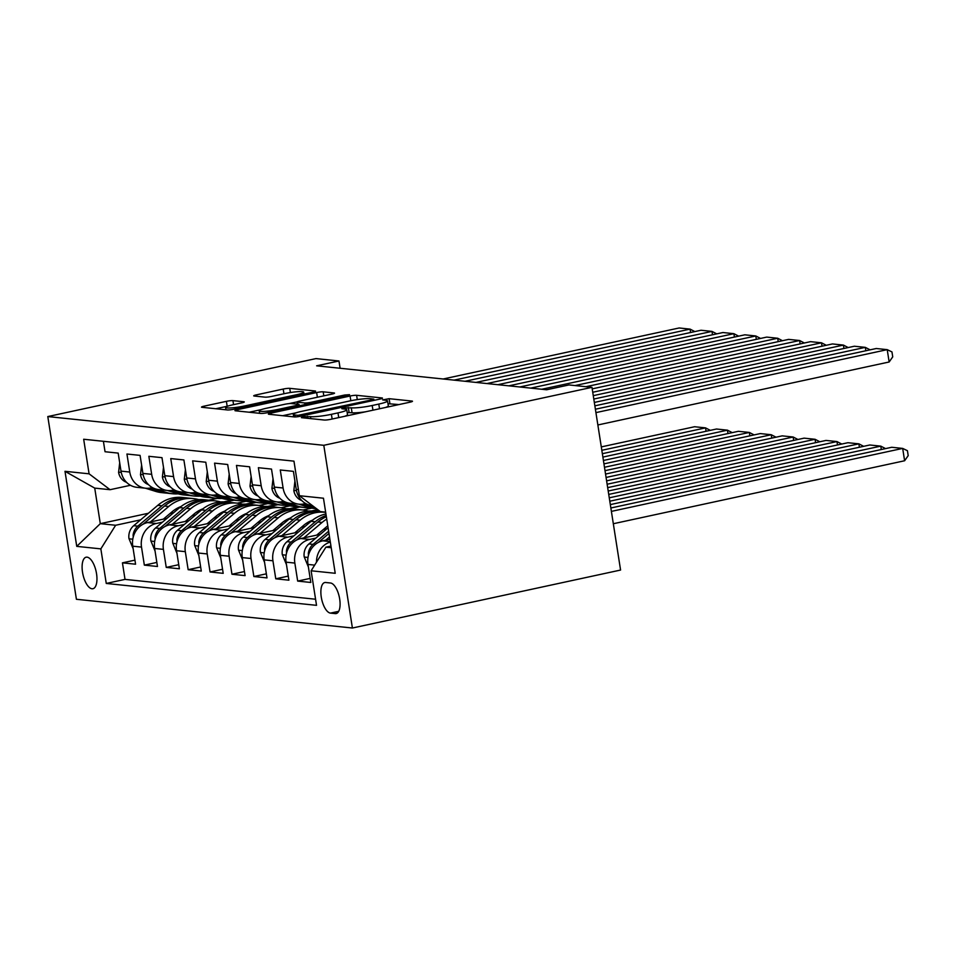 <?xml version="1.0" encoding="UTF-8"?>
<svg xmlns="http://www.w3.org/2000/svg" width="956" height="956" viewBox="0 0 956 956"><rect width="100%" height="100%" fill="white"/><g stroke="black" fill="none" stroke-linecap="round" stroke-linejoin="round"><path stroke-width="1.43" d="M302.956 416.84L301.391 417.653L324.239 420.031A4.947 0.609 -8.9 0 0 330.776 419.314L409.742 402.237A4.947 0.609 -8.9 0 0 412.478 401.245A4.947 0.609 -8.9 0 0 411.976 401.066L389.128 398.688L382.639 399.883L385.949 400.325A15.822 1.96 -8.9 0 1 387.539 400.911A15.822 1.96 -8.9 0 1 378.791 404.077L372.207 405.499A15.822 1.96 -8.9 0 1 351.282 407.818L343.754 408.021L341.842 408.702L345.14 409.144A15.822 1.96 -8.9 0 1 346.741 409.73A15.822 1.96 -8.9 0 1 337.982 412.896L331.409 414.318A15.822 1.96 -8.9 0 1 310.485 416.637L302.956 416.84M92.003 588.765A16.121 6.764 -102.2 0 0 92.935 588.717A16.121 6.764 -102.2 0 0 96.353 572.608A16.121 6.764 -102.2 0 0 87.056 557.157A16.121 6.764 -102.2 0 0 86.124 557.205A16.121 6.764 -102.2 0 0 82.706 573.313A16.121 6.764 -102.2 0 0 92.003 588.765M232.929 400.624A4.947 0.609 -8.9 0 0 226.393 401.341L204.237 406.133A4.947 0.609 -8.9 0 0 201.501 407.125A4.947 0.609 -8.9 0 0 202.003 407.304L227.373 409.945A4.947 0.609 -8.9 0 0 233.909 409.228L312.875 392.151A4.947 0.609 -8.9 0 0 315.611 391.159A4.947 0.609 -8.9 0 0 315.122 390.98L289.74 388.339A4.947 0.609 -8.9 0 0 283.203 389.056L256.447 394.852A4.947 0.609 -8.9 0 0 253.71 395.832A4.947 0.609 -8.9 0 0 254.212 396.023L265.063 397.146A4.947 0.609 -8.9 0 0 271.6 396.429L284.876 393.561A13.229 1.637 -8.9 0 1 303.697 392.103A13.229 1.637 -8.9 0 1 296.384 394.756L244.389 405.989A13.229 1.637 -8.9 0 1 225.568 407.435A13.229 1.637 -8.9 0 1 232.894 404.794L241.557 402.918A4.947 0.609 -8.9 0 0 244.282 401.938A4.947 0.609 -8.9 0 0 243.792 401.747L232.929 400.624L233.563 404.651M323.797 445.305L591.967 387.335L568.963 384.933L546.617 389.773L316.627 365.813L338.974 360.986L315.97 358.596L47.8 416.565L323.797 445.305L352.406 628.02L76.408 599.281L47.8 416.565M271.11 413.1A4.947 0.609 -8.9 0 0 268.373 414.091A4.947 0.609 -8.9 0 0 268.875 414.271L294.245 416.912A4.947 0.609 -8.9 0 0 300.781 416.183L379.747 399.118A4.947 0.609 -8.9 0 0 382.484 398.126A4.947 0.609 -8.9 0 0 381.982 397.947L356.612 395.306A4.947 0.609 -8.9 0 0 350.075 396.023L271.11 413.1L271.325 414.522M260.809 413.434L235.439 410.793A4.947 0.609 -8.9 0 1 234.937 410.602A4.947 0.609 -8.9 0 1 237.674 409.61L316.639 392.546A4.947 0.609 -8.9 0 1 323.176 391.817L334.038 392.952A4.947 0.609 -8.9 0 1 334.528 393.131A4.947 0.609 -8.9 0 1 331.804 394.123L299.778 401.042A4.947 0.609 -8.9 0 0 297.041 402.034A4.947 0.609 -8.9 0 0 297.531 402.213L304.737 402.966A4.947 0.609 -8.9 0 0 311.274 402.249L344.614 395.031L349.538 394.661L347.625 395.354L267.345 412.705A4.947 0.609 -8.9 0 1 260.809 413.434M134.939 560.144L122.44 562.845L135.573 564.207L132.753 546.187L141.512 547.095A20.148 18.116 -84.1 0 1 156.306 523.482L162.496 522.143M156.844 562.427L144.344 565.127L157.477 566.49L154.657 548.469L163.416 549.377A20.148 18.116 -84.1 0 1 178.21 525.764L184.4 524.426M178.748 564.697L166.248 567.41L179.381 568.772L176.561 550.752L185.321 551.66A20.148 18.116 -84.1 0 1 200.115 528.047L206.305 526.708M200.652 566.98L188.153 569.692L201.286 571.055L198.466 553.034L207.225 553.942A20.148 18.116 -84.1 0 1 222.019 530.329L228.209 528.991M222.557 569.262L210.057 571.963L223.19 573.337L220.37 555.317L229.129 556.225A20.148 18.116 -84.1 0 1 243.923 532.611L250.114 531.273M244.461 571.545L231.961 574.245L245.095 575.62L242.274 557.599L251.034 558.507A20.148 18.116 -84.1 0 1 265.828 534.882L272.018 533.544M266.365 573.827L253.866 576.528L266.999 577.902L264.179 559.869L272.938 560.79A20.148 18.116 -84.1 0 1 287.732 537.164L293.922 535.826M288.27 576.11L275.77 578.81L288.903 580.184L286.083 562.152L294.842 563.072A20.148 18.116 -84.1 0 1 309.636 539.447L315.827 538.109M310.174 578.392L297.675 581.093L310.808 582.467L307.987 564.434A20.148 18.116 -84.1 0 1 322.77 540.821L329.892 539.28M312.397 505.593L312.026 505.545A20.148 18.116 -84.1 0 1 296.24 489.376L293.408 471.356L280.275 469.982L283.096 488.002A20.148 18.116 -84.1 0 0 298.881 504.182A20.148 18.116 -84.1 0 0 304.068 503.896L305.693 503.537M298.881 504.182L290.122 503.274A20.148 18.116 95.9 0 1 274.336 487.094L271.504 469.073L258.371 467.699L261.191 485.72A20.148 18.116 -84.1 0 0 276.977 501.9A20.148 18.116 -84.1 0 0 282.163 501.613L283.789 501.255M276.977 501.9L268.218 500.992A20.148 18.116 95.9 0 1 252.432 484.812L249.6 466.791L236.467 465.417L239.287 483.449A20.148 18.116 -84.1 0 0 255.073 499.618A20.148 18.116 -84.1 0 0 260.259 499.331L261.884 498.984M255.073 499.618L246.313 498.709A20.148 18.116 95.9 0 1 230.527 482.529L227.695 464.508L214.562 463.134L217.382 481.167A20.148 18.116 -84.1 0 0 233.168 497.335A20.148 18.116 -84.1 0 0 238.355 497.048L239.98 496.702M233.168 497.335L224.409 496.427A20.148 18.116 95.9 0 1 208.623 480.247L205.791 462.226L192.658 460.852L195.478 478.884A20.148 18.116 -84.1 0 0 211.264 495.053A20.148 18.116 -84.1 0 0 216.45 494.766L218.076 494.419M211.264 495.053L202.505 494.144A20.148 18.116 95.9 0 1 186.719 477.964L183.887 459.944L170.754 458.569L173.574 476.602A20.148 18.116 -84.1 0 0 189.36 492.77A20.148 18.116 -84.1 0 0 194.546 492.483L196.171 492.137M189.36 492.77L180.6 491.862A20.148 18.116 95.9 0 1 164.814 475.682L161.982 457.661L148.849 456.299L151.669 474.319A20.148 18.116 -84.1 0 0 167.455 490.488A20.148 18.116 -84.1 0 0 172.642 490.201L174.267 489.854M167.455 490.488L158.696 489.58A20.148 18.116 95.9 0 1 142.91 473.411L140.078 455.379L126.945 454.016L129.765 472.037A20.148 18.116 -84.1 0 0 145.551 488.217A20.148 18.116 -84.1 0 0 150.737 487.93L152.363 487.572M191.965 515.774L195.562 514.997M245.776 504.135L254.439 502.27M132.753 546.187A20.148 18.116 95.9 0 1 147.535 522.574L166.953 518.367M196.816 511.914L200.019 511.221M237.291 503.167L246.134 501.255M213.869 518.056L217.466 517.28M267.68 506.417L276.344 504.553M154.657 548.469A20.148 18.116 95.9 0 1 169.439 524.856L188.858 520.65M218.721 514.197L221.923 513.503M259.196 505.449L268.039 503.537M235.774 520.339L239.37 519.562M289.584 508.7L298.248 506.823M176.561 550.752A20.148 18.116 95.9 0 1 191.343 527.126L210.762 522.932M240.625 516.479L243.828 515.786M281.1 507.732L289.943 505.82M257.678 522.621L261.275 521.845M311.489 510.982L317.739 509.632M198.466 553.034A20.148 18.116 95.9 0 1 213.248 529.409L232.666 525.214M262.53 518.761L265.732 518.068M303.004 510.014L311.847 508.102M279.582 524.892L283.179 524.115M220.37 555.317A20.148 18.116 95.9 0 1 235.152 531.691L254.571 527.497M284.434 521.044L287.637 520.351M324.909 512.297L325.578 512.153M301.487 527.174L305.084 526.398M242.274 557.599A20.148 18.116 95.9 0 1 257.056 533.974L276.475 529.779M306.338 523.326L309.541 522.633M323.391 529.457L326.988 528.68M264.179 559.869A20.148 18.116 95.9 0 1 278.961 536.256L298.38 532.062M286.083 562.152A20.148 18.116 95.9 0 1 300.865 538.539L320.284 534.344M330.489 582.993L325.673 582.491A15.619 6.549 -102.2 0 0 324.765 582.539A15.619 6.549 -102.2 0 0 321.455 598.145A15.619 6.549 -102.2 0 0 330.465 613.107L335.281 613.609A15.619 6.549 -102.2 0 0 336.189 613.561A15.619 6.549 -102.2 0 0 339.5 597.966A15.619 6.549 -102.2 0 0 330.489 582.993M122.44 562.845L125.021 579.384L106.259 583.447L316.532 605.339L311.118 570.78L325.912 547.155L330.955 546.067M106.259 583.447L100.846 548.875L76.743 546.366L64.996 471.308L89.087 473.818L83.674 439.246L293.958 461.151L299.371 495.71L323.463 498.219L335.221 573.289L311.118 570.78M103.403 441.302L105.041 451.734L118.174 453.096L121.006 471.129A20.148 18.116 95.9 0 0 136.792 487.297L145.551 488.217M316.484 562.2A20.148 18.116 -84.1 0 1 330.322 542.04M297.675 581.093L294.842 563.072M275.77 578.81L272.938 560.79M253.866 576.528L251.034 558.507M231.961 574.245L229.129 556.225M210.057 571.963L207.225 553.942M188.153 569.692L185.321 551.66M166.248 567.41L163.416 549.377M144.344 565.127L141.512 547.095M125.021 579.384L315.576 599.233M217.179 498.387L208.814 500.203M148.407 513.264L100.296 523.661L115.628 525.262L140.592 519.861M170.06 513.491L173.657 512.715M223.871 501.852L232.535 499.988M325.912 547.155L331.218 547.716M325.649 512.153L320.344 511.603L299.371 495.71M591.967 387.335L620.575 570.051L352.406 628.02M340.109 368.263L338.974 360.986M130.458 485.29L110.059 489.699L94.728 488.11L100.296 523.661L76.743 546.366M318.264 510.026L313.353 511.09M299.79 507.003L291.449 508.807M277.885 504.72L269.544 506.525M255.981 502.438L247.64 504.242M89.087 473.818L110.059 489.699M115.628 525.262L100.846 548.875M234.077 500.167L225.736 501.96M64.996 471.308L94.728 488.11M344.471 416.35A15.822 1.96 -8.9 0 0 347.506 414.665L346.741 409.73M365.706 411.761A15.822 1.96 -8.9 0 1 352.059 412.753L347.171 412.526M385.28 407.531A15.822 1.96 -8.9 0 0 388.315 405.846L387.539 400.911M398.963 404.567L387.981 403.707M296.348 412.741L282.653 415.705M298.021 415.334L371.908 399.847L373.82 399.154L370.354 398.7A15.822 1.96 -8.9 0 0 349.442 401.018L302.06 411.259A15.822 1.96 -8.9 0 0 293.313 414.426A15.822 1.96 -8.9 0 0 294.902 415.012L298.021 415.334L298.224 416.637M249.229 412.227L261.418 409.586M289.023 403.623L297.173 401.855M266.545 408.224A13.229 1.637 -8.9 0 0 259.231 410.877A13.229 1.637 -8.9 0 0 278.041 409.431L296.36 405.464A4.947 0.609 -8.9 0 0 299.097 404.484A4.947 0.609 -8.9 0 0 298.595 404.292L291.389 403.552A4.947 0.609 -8.9 0 0 284.852 404.269L266.545 408.224M227.731 406.169A4.947 0.609 -8.9 0 0 227.169 406.276L215.793 408.738M613.322 523.733L904.615 460.756L902.679 448.412L611.386 511.388M610.86 507.995L891.733 447.277L902.679 448.412L907.423 450.694L908.2 455.63L904.615 460.756M595.397 409.228L876.258 348.51L887.216 349.645L889.152 361.989L892.737 356.863L891.96 351.928L887.216 349.645L595.923 412.622M597.859 424.966L889.152 361.989M881.301 449.523L880.775 446.129L610.334 504.601M325.661 540.2L329.521 536.925M308.382 566.956L304.187 556.81A13.348 12.01 -84.1 0 1 308.919 543.952L328.087 527.748M609.797 501.207L869.817 444.994L880.775 446.129L885.555 448.603M318.3 542.47L328.984 533.448M328.637 531.237L313.078 544.382A13.348 12.01 95.9 0 0 308.322 553.416L308.465 555.293M316.699 535.121L325.566 527.628A31.99 28.764 -84.1 0 1 327.8 525.908M859.396 447.241L858.87 443.847L609.271 497.813M303.757 537.917L322.053 522.454A38.539 34.655 -84.1 0 1 326.737 519.108M286.477 564.673L282.283 554.528A13.348 12.01 -84.1 0 1 287.015 541.67L311.106 521.307A38.539 34.655 -84.1 0 1 325.924 513.946M608.733 494.419L847.912 442.712L858.87 443.847L863.65 446.321M296.396 540.188L317.894 522.024A38.539 34.655 -84.1 0 1 326.355 516.706M326.163 515.475A38.539 34.655 95.9 0 0 315.265 521.749L291.174 542.1A13.348 12.01 95.9 0 0 286.418 551.134L286.561 553.01M294.795 532.839L303.661 525.346A31.99 28.764 -84.1 0 1 312.445 520.231M837.492 444.958L836.966 441.564L608.207 491.026M281.853 535.635L300.148 520.172A38.539 34.655 -84.1 0 1 324.789 512.273A38.539 34.655 -84.1 0 1 325.685 512.38M264.573 562.391L260.379 552.245A13.348 12.01 -84.1 0 1 265.111 539.387L289.202 519.024A38.539 34.655 -84.1 0 1 313.831 511.137L317.99 511.568A38.539 34.655 95.9 0 0 293.361 519.466L269.269 539.817A13.348 12.01 95.9 0 0 264.513 548.852L264.657 550.728M607.669 487.632L826.008 440.429L836.966 441.564L841.746 444.038M274.491 537.905L295.99 519.741A38.539 34.655 -84.1 0 1 320.619 511.842L324.789 512.273M319.304 511.735A38.539 34.655 95.9 0 0 317.99 511.568M272.89 530.556L281.757 523.063A31.99 28.764 -84.1 0 1 290.54 517.949M815.588 442.676L815.062 439.282L607.144 484.238M259.948 533.352L278.244 517.889A38.539 34.655 -84.1 0 1 302.885 509.99A38.539 34.655 -84.1 0 1 308.31 511.054M242.669 560.12L238.474 549.963A13.348 12.01 -84.1 0 1 243.206 537.105L267.298 516.754A38.539 34.655 -84.1 0 1 291.927 508.855L296.085 509.285A38.539 34.655 95.9 0 0 271.456 517.184L247.365 537.535A13.348 12.01 95.9 0 0 242.609 546.569L242.752 548.445M606.606 480.844L804.104 438.147L815.062 439.282L819.842 441.768M252.587 535.623L274.085 517.459A38.539 34.655 -84.1 0 1 298.714 509.56L302.885 509.99M297.4 509.452A38.539 34.655 95.9 0 0 296.085 509.285M309.314 521.582A31.99 28.764 -84.1 0 1 310.055 522.203M294.926 481.035L293.827 490.631A13.348 12.01 95.9 0 0 301.749 500.538M594.333 402.44L854.353 346.227L865.311 347.363L865.837 350.756M594.859 405.834L865.311 347.363L870.091 349.836M273.022 478.753L271.922 488.349A13.348 12.01 95.9 0 0 279.845 498.255M593.27 395.653L832.449 343.945L843.407 345.08L843.933 348.474M298.762 504.171L308.919 507.337A38.539 34.655 95.9 0 0 314.99 508.592L316.579 508.759M304.725 503.752L313.652 506.537M593.795 399.046L843.407 345.08L848.187 347.554M301.726 504.23L313.078 507.767A38.539 34.655 95.9 0 0 316.388 508.604M315.6 508.006L303.028 504.087M251.117 476.47L250.018 486.066A13.348 12.01 95.9 0 0 257.941 495.973M592.206 388.865L810.545 341.662L821.503 342.798L822.029 346.192M276.858 501.888L287.015 505.055A38.539 34.655 95.9 0 0 293.086 506.31L297.256 506.74A38.539 34.655 95.9 0 0 298.571 506.847M282.821 501.47L297.961 506.19A38.539 34.655 95.9 0 0 304.044 507.445A38.539 34.655 95.9 0 0 309.565 507.528M592.732 392.259L821.503 342.798L826.283 345.283M279.821 501.948L291.174 505.485A38.539 34.655 95.9 0 0 297.256 506.74M304.044 507.445L299.885 507.015A38.539 34.655 -84.1 0 1 293.803 505.76L281.124 501.804M229.213 474.188L228.114 483.784A13.348 12.01 95.9 0 0 236.036 493.69M574.998 385.567L788.64 339.38L799.598 340.515L800.124 343.909M254.953 499.606L265.111 502.772A38.539 34.655 95.9 0 0 271.181 504.027L275.352 504.457A38.539 34.655 95.9 0 0 276.666 504.565M260.916 499.187L276.057 503.92A38.539 34.655 95.9 0 0 282.139 505.162A38.539 34.655 95.9 0 0 287.66 505.246M585.944 386.702L799.598 340.515L804.378 343.001M257.917 499.665L269.269 503.203A38.539 34.655 95.9 0 0 275.352 504.457M282.139 505.162L277.981 504.732A38.539 34.655 -84.1 0 1 271.898 503.477L259.219 499.522M250.986 528.274L259.853 520.781A31.99 28.764 -84.1 0 1 268.636 515.666M793.683 440.405L793.157 437.012L606.08 477.45M238.044 531.07L256.339 515.607A38.539 34.655 -84.1 0 1 280.98 507.72A38.539 34.655 -84.1 0 1 286.406 508.771M220.764 557.838L216.57 547.68A13.348 12.01 -84.1 0 1 221.302 534.822L245.393 514.471A38.539 34.655 -84.1 0 1 270.022 506.572L274.181 507.003A38.539 34.655 95.9 0 0 249.552 514.902L225.461 535.252A13.348 12.01 95.9 0 0 220.705 544.287L220.848 546.163M605.542 474.057L782.199 435.864L793.157 437.012L797.937 439.485M230.683 533.34L252.181 515.176A38.539 34.655 -84.1 0 1 276.81 507.278L280.98 507.72M275.495 507.17A38.539 34.655 95.9 0 0 274.181 507.003M287.409 519.299A31.99 28.764 -84.1 0 1 288.15 519.921M207.309 471.906L206.209 481.501A13.348 12.01 95.9 0 0 214.132 491.408M530.747 388.112L766.736 337.098L777.694 338.245L778.22 341.639M233.049 497.323L243.206 500.49A38.539 34.655 95.9 0 0 249.277 501.745L253.448 502.175A38.539 34.655 95.9 0 0 254.762 502.282M239.012 496.905L254.153 501.637A38.539 34.655 95.9 0 0 260.235 502.88A38.539 34.655 95.9 0 0 265.756 502.964M541.694 389.259L777.694 338.245L782.474 340.718M236.013 497.383L247.365 500.92A38.539 34.655 95.9 0 0 253.448 502.175M260.235 502.88L256.077 502.45A38.539 34.655 -84.1 0 1 249.994 501.195L237.315 497.24M229.082 525.991L237.948 518.499A31.99 28.764 -84.1 0 1 246.732 513.396M771.779 438.123L771.253 434.729L605.017 470.663M216.14 528.788L234.435 513.324A38.539 34.655 -84.1 0 1 259.076 505.437A38.539 34.655 -84.1 0 1 264.501 506.489M198.86 555.556L194.666 545.398A13.348 12.01 -84.1 0 1 199.398 532.54L223.489 512.189A38.539 34.655 -84.1 0 1 248.118 504.29L252.276 504.732A38.539 34.655 95.9 0 0 227.648 512.619L203.556 532.982A13.348 12.01 95.9 0 0 198.8 542.004L198.944 543.88M604.479 467.269L760.295 433.582L771.253 434.729L776.033 437.203M208.778 531.058L230.276 512.894A38.539 34.655 -84.1 0 1 254.905 504.995L259.076 505.437M253.591 504.888A38.539 34.655 95.9 0 0 252.276 504.732M265.505 517.017A31.99 28.764 -84.1 0 1 266.246 517.638M185.404 469.623L184.305 479.231A13.348 12.01 95.9 0 0 192.228 489.125M508.843 385.842L744.832 334.815L755.79 335.962L756.316 339.356M211.145 495.041L221.302 498.207A38.539 34.655 95.9 0 0 227.373 499.462L231.543 499.892A38.539 34.655 95.9 0 0 232.858 500.012M217.108 494.622L232.248 499.355A38.539 34.655 95.9 0 0 238.331 500.609A38.539 34.655 95.9 0 0 243.852 500.693M519.789 386.977L755.79 335.962L760.57 338.436M214.108 495.1L225.461 498.65A38.539 34.655 95.9 0 0 231.543 499.892M238.331 500.609L234.16 500.167A38.539 34.655 -84.1 0 1 228.09 498.913L215.411 494.957M207.177 523.709L216.044 516.216A31.99 28.764 -84.1 0 1 224.827 511.113M749.874 435.84L749.349 432.447L603.953 463.875M194.235 526.505L212.531 511.042A38.539 34.655 -84.1 0 1 237.172 503.155A38.539 34.655 -84.1 0 1 242.597 504.206M176.956 553.273L172.761 543.116A13.348 12.01 -84.1 0 1 177.493 530.257L201.585 509.906A38.539 34.655 -84.1 0 1 226.214 502.008L230.372 502.45A38.539 34.655 95.9 0 0 205.743 510.337L181.652 530.7A13.348 12.01 95.9 0 0 176.896 539.734L177.039 541.598M603.415 460.481L738.39 431.299L749.349 432.447L754.129 434.92M186.874 528.776L208.372 510.612A38.539 34.655 -84.1 0 1 233.001 502.725L237.172 503.155M231.687 502.605A38.539 34.655 95.9 0 0 230.372 502.45M243.601 514.746A31.99 28.764 -84.1 0 1 244.342 515.356M163.5 467.341L162.401 476.948A13.348 12.01 95.9 0 0 170.323 486.855M486.939 383.559L722.927 332.533L733.885 333.68L734.411 337.074M189.24 492.758L199.398 495.925A38.539 34.655 95.9 0 0 205.468 497.18L209.639 497.622A38.539 34.655 95.9 0 0 210.953 497.729M195.203 492.34L210.344 497.072A38.539 34.655 95.9 0 0 216.426 498.327A38.539 34.655 95.9 0 0 221.947 498.411M497.885 384.694L733.885 333.68L738.665 336.154M192.204 492.818L203.556 496.367A38.539 34.655 95.9 0 0 209.639 497.622M216.426 498.327L212.256 497.885A38.539 34.655 -84.1 0 1 206.185 496.642L193.506 492.675M185.273 521.426L194.14 513.934A31.99 28.764 -84.1 0 1 202.923 508.831M727.97 433.558L727.444 430.164L602.889 457.088M172.331 524.223L190.626 508.759A38.539 34.655 -84.1 0 1 215.267 500.872A38.539 34.655 -84.1 0 1 220.693 501.924M155.051 550.991L150.857 540.833A13.348 12.01 -84.1 0 1 155.589 527.975L179.68 507.624A38.539 34.655 -84.1 0 1 204.309 499.725L208.468 500.167A38.539 34.655 95.9 0 0 183.839 508.054L159.748 528.417A13.348 12.01 95.9 0 0 154.992 537.451L155.135 539.327M602.364 453.694L716.486 429.017L727.444 430.164L732.224 432.638M164.97 526.505L186.468 508.329A38.539 34.655 -84.1 0 1 211.097 500.442L215.267 500.872M209.782 500.323A38.539 34.655 95.9 0 0 208.468 500.167M221.696 512.464A31.99 28.764 -84.1 0 1 222.437 513.073M141.596 465.058L140.496 474.666A13.348 12.01 95.9 0 0 148.419 484.573M465.034 381.277L701.023 330.25L711.981 331.397L712.507 334.791M167.336 490.476L177.493 493.643A38.539 34.655 95.9 0 0 183.564 494.897L187.734 495.339A38.539 34.655 95.9 0 0 189.049 495.447M173.299 490.07L188.44 494.79A38.539 34.655 95.9 0 0 194.522 496.045A38.539 34.655 95.9 0 0 200.043 496.128M475.98 382.412L711.981 331.397L716.761 333.871M170.299 490.536L181.652 494.085A38.539 34.655 95.9 0 0 187.734 495.339M194.522 496.045L190.352 495.614A38.539 34.655 -84.1 0 1 184.281 494.36L171.602 490.392M163.368 519.144L172.235 511.651A31.99 28.764 -84.1 0 1 181.007 506.549M706.066 431.276L705.54 427.882L601.826 450.3M150.427 521.94L168.722 506.477A38.539 34.655 -84.1 0 1 193.363 498.59A38.539 34.655 -84.1 0 1 198.788 499.641M133.147 548.708L128.952 538.551A13.348 12.01 -84.1 0 1 133.685 525.704L157.776 505.342A38.539 34.655 -84.1 0 1 182.405 497.455L186.563 497.885A38.539 34.655 95.9 0 0 161.934 505.772L137.843 526.135A13.348 12.01 95.9 0 0 133.087 535.169L133.231 537.045M601.3 446.906L694.582 426.735L705.54 427.882L710.32 430.355M143.065 524.223L164.563 506.047A38.539 34.655 -84.1 0 1 189.192 498.16L193.363 498.59M187.878 498.052A38.539 34.655 95.9 0 0 186.563 497.885M199.792 510.181A31.99 28.764 -84.1 0 1 200.533 510.791M119.691 462.776L118.592 472.384A13.348 12.01 95.9 0 0 126.515 482.29M443.13 378.994L679.118 327.98L690.077 329.115L690.602 332.509M145.431 488.205L155.589 491.372A38.539 34.655 95.9 0 0 161.66 492.615L165.83 493.057A38.539 34.655 95.9 0 0 167.145 493.165M151.395 487.787L166.535 492.507A38.539 34.655 95.9 0 0 172.618 493.762A38.539 34.655 95.9 0 0 178.139 493.846M454.076 380.13L690.077 329.115L694.857 331.589M148.395 488.265L159.748 491.802A38.539 34.655 95.9 0 0 165.83 493.057M172.618 493.762L168.447 493.332A38.539 34.655 -84.1 0 1 162.377 492.077L149.698 488.122M147.535 522.574L156.306 523.482M169.439 524.856L178.21 525.764M191.343 527.126L200.115 528.047M213.248 529.409L222.019 530.329M235.152 531.691L243.923 532.611M257.056 533.974L265.828 534.882M278.961 536.256L287.732 537.164M300.865 538.539L309.636 539.447M322.77 540.821L330.25 541.598M296.24 489.376L298.415 489.603M121.006 471.129L129.765 472.037M142.91 473.411L151.669 474.319M164.814 475.682L173.574 476.602M186.719 477.964L195.478 478.884M208.623 480.247L217.382 481.167M230.527 482.529L239.287 483.449M252.432 484.812L261.191 485.72M274.336 487.094L283.096 488.002M307.987 564.434L314.655 565.127M337.026 613.238L335.281 613.609M338.699 611.326L330.465 613.107M310.796 418.632L310.485 416.637M332.138 419.015L331.409 414.318M338.723 417.593L337.982 412.896M349.107 412.442L348.331 407.507M352.059 412.753L351.282 407.818M372.948 410.196L372.207 405.499M379.52 408.774L378.791 404.077M389.905 403.623L389.128 398.688M307.844 418.334L307.533 416.326M350.816 400.731L350.075 396.023M357.281 399.608L356.612 395.306M302.741 415.764L302.598 414.832M372.051 400.779L371.908 399.847M295.201 416.935L294.902 415.012M237.901 411.044L237.674 409.61M317.38 397.242L316.639 392.546M323.809 395.844L323.176 391.817M297.854 404.221L297.531 402.213M304.988 404.567L304.737 402.966M311.417 403.181L311.274 402.249M344.769 395.963L344.614 395.031M278.184 410.363L278.041 409.431M296.503 406.396L296.36 405.464M244.533 406.921L244.389 405.989M296.527 395.688L296.384 394.756M256.674 396.274L256.447 394.852M283.944 393.752L283.203 389.056M290.397 392.534L289.74 388.339M204.465 407.567L204.237 406.133M227.169 406.276L226.393 401.341M304.283 557.061L308.011 557.444M308.919 543.952L313.078 544.382M309.123 553.237L308.322 553.416M282.379 554.779L286.107 555.161M317.894 522.024L322.053 522.454M311.106 521.307L315.265 521.749M287.015 541.67L291.174 542.1M287.218 550.967L286.418 551.134M260.474 552.496L264.203 552.879M295.99 519.741L300.148 520.172M289.202 519.024L293.361 519.466M265.111 539.387L269.269 539.817M265.314 548.684L264.513 548.852M238.57 550.214L242.298 550.608M274.085 517.459L278.244 517.889M267.298 516.754L271.456 517.184M243.206 537.105L247.365 537.535M243.41 546.402L242.609 546.569M296.48 490.667L293.839 490.392M274.575 488.385L271.934 488.11M313.078 507.767L308.919 507.337M252.671 486.102L250.03 485.827M291.174 505.485L287.015 505.055M297.961 506.19L293.803 505.76M230.766 483.82L228.126 483.545M269.269 503.203L265.111 502.772M276.057 503.92L271.898 503.477M216.665 547.931L220.394 548.326M252.181 515.176L256.339 515.607M245.393 514.471L249.552 514.902M221.302 534.822L225.461 535.252M221.505 544.119L220.705 544.287M208.862 481.537L206.221 481.262M247.365 500.92L243.206 500.49M254.153 501.637L249.994 501.195M194.761 545.649L198.489 546.043M230.276 512.894L234.435 513.324M223.489 512.189L227.648 512.619M199.398 532.54L203.556 532.982M199.601 541.837L198.8 542.004M186.958 479.255L184.317 478.98M225.461 498.65L221.302 498.207M232.248 499.355L228.09 498.913M172.857 543.366L176.585 543.761M208.372 510.612L212.531 511.042M201.585 509.906L205.743 510.337M177.493 530.257L181.652 530.7M177.696 539.554L176.896 539.734M165.053 476.972L162.412 476.697M203.556 496.367L199.398 495.925M210.344 497.072L206.185 496.642M150.952 541.084L154.681 541.478M186.468 508.329L190.626 508.759M179.68 507.624L183.839 508.054M155.589 527.975L159.748 528.417M155.792 537.272L154.992 537.451M143.149 474.702L140.508 474.427M181.652 494.085L177.493 493.643M188.44 494.79L184.281 494.36M129.048 538.814L132.776 539.196M164.563 506.047L168.722 506.477M157.776 505.342L161.934 505.772M133.685 525.704L137.843 526.135M133.888 534.99L133.087 535.169M121.245 472.419L118.604 472.145M159.748 491.802L155.589 491.372M166.535 492.507L162.377 492.077M374.011 400.349L373.82 399.154M293.683 416.852L293.313 414.426M297.376 404.173L297.041 402.034M259.602 413.303L259.231 410.877M299.3 405.798L299.097 404.484M225.939 409.801L225.568 407.435M303.996 394.075L303.697 392.103"/></g></svg>
